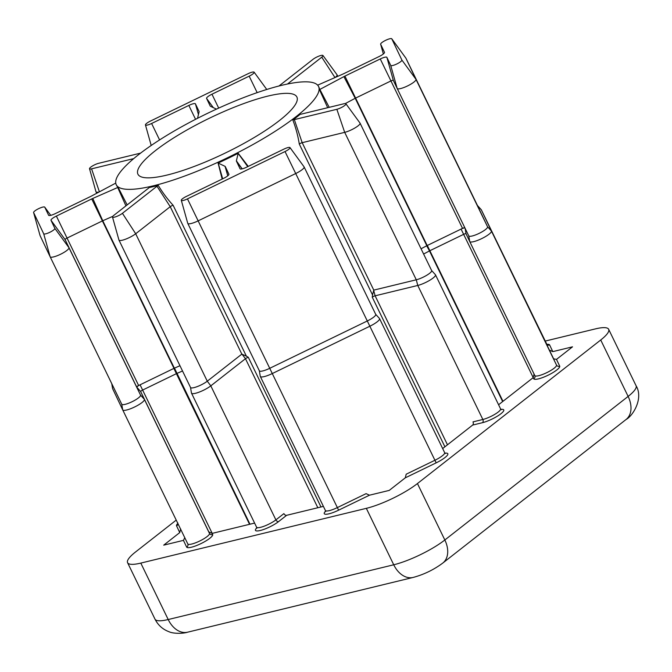 <?xml version="1.0" encoding="UTF-8"?>
<svg xmlns="http://www.w3.org/2000/svg" width="672" height="672" viewBox="0 0 672 672"><rect width="100%" height="100%" fill="white"/><g stroke="black" fill="none" stroke-linecap="round" stroke-linejoin="round"><path stroke-width="1.01" d="M279.426 120.54A88.36 19.127 -25.9 0 0 296.881 97.003A88.36 19.127 -25.9 0 0 240.164 104.908A88.36 19.127 -25.9 0 0 155.383 150.654A88.36 19.127 -25.9 0 0 137.92 174.191A88.36 19.127 -25.9 0 0 194.636 166.286A88.36 19.127 -25.9 0 0 279.426 120.54M115.752 183.103A6.661 1.445 154.1 0 1 115.634 183.17L91.602 195.98A6.661 1.445 154.1 0 1 90.569 196.51L55.222 213.654A6.661 1.445 154.1 0 1 48.636 215.309A6.661 1.445 154.1 0 1 48.611 215.258L44.764 207.178A6.191 1.344 -25.9 0 0 44.73 207.127A6.191 1.344 -25.9 0 0 38.606 208.673A6.191 1.344 -25.9 0 0 33.6 212.537A6.191 1.344 -25.9 0 0 33.617 212.579L43.697 233.78A6.191 1.344 -25.9 0 0 47.67 233.226A6.191 1.344 -25.9 0 0 53.617 230.017A6.191 1.344 -25.9 0 0 54.844 228.371L50.996 220.282A6.661 1.445 154.1 0 1 52.315 218.518A6.661 1.445 154.1 0 1 56.372 216.082L91.72 198.929A6.661 1.445 154.1 0 1 92.77 198.442L117.701 187.505A6.661 1.445 154.1 0 1 118.112 187.328L127.159 204.91M112.736 216.376L102.766 220.744A2.411 0.521 -25.9 0 0 102.388 220.92L67.04 238.073A2.411 0.521 -25.9 0 0 65.57 238.955A2.411 0.521 -25.9 0 0 65.1 239.593L68.939 247.682A10.441 2.26 154.1 0 1 66.881 250.454A10.441 2.26 154.1 0 1 56.86 255.864A10.441 2.26 154.1 0 1 50.156 256.796L40.068 235.603A10.441 2.26 154.1 0 1 40.043 235.519A10.441 2.26 154.1 0 1 40.026 235.435M216.468 109.116L210.437 106.277A6.661 1.445 154.1 0 1 210.26 106.151A6.661 1.445 154.1 0 1 210.235 106.1L206.581 98.414A6.661 1.445 154.1 0 1 207.9 96.642A6.661 1.445 154.1 0 1 211.957 94.206L249.169 76.154A6.191 1.344 -25.9 0 0 252.941 73.886A6.191 1.344 -25.9 0 0 254.142 72.19A6.191 1.344 -25.9 0 0 248.018 73.735L150.452 121.061A6.191 1.344 -25.9 0 0 145.446 124.925A6.191 1.344 -25.9 0 0 151.612 123.48L188.824 105.428A6.661 1.445 154.1 0 1 195.434 103.824L199.088 111.502A6.661 1.445 154.1 0 1 199.105 111.552A6.661 1.445 154.1 0 1 199.105 111.77L197.534 118.306M344.728 105.479A6.191 1.344 -25.9 0 0 345.92 103.782A6.191 1.344 -25.9 0 0 343.913 103.765L301.4 114.089A6.661 1.445 154.1 0 1 300.233 114.282A112.451 24.343 -25.9 0 1 296.68 117.138A112.451 24.343 -25.9 0 1 292.866 120.061A6.661 1.445 154.1 0 1 294.336 119.616L336.848 109.301A6.191 1.344 -25.9 0 0 344.728 105.479M345.92 103.782L359.999 123.06A10.441 2.26 154.1 0 1 360.049 123.136A10.441 2.26 154.1 0 1 357.983 125.916A10.441 2.26 154.1 0 1 344.694 132.359L302.182 142.682A2.411 0.521 -25.9 0 0 299.284 144.043C298.007 135.962 295.865 127.974 292.866 120.061M327.692 107.705L319.46 89.653A6.661 1.445 154.1 0 1 319.855 89.435L343.888 76.625A6.661 1.445 154.1 0 1 344.921 76.096L380.268 58.951A6.661 1.445 154.1 0 1 386.879 57.347L390.726 65.436A6.191 1.344 -25.9 0 0 394.699 64.882A6.191 1.344 -25.9 0 0 400.646 61.673A6.191 1.344 -25.9 0 0 401.873 60.026L391.793 38.833A6.191 1.344 -25.9 0 0 391.759 38.783A6.191 1.344 -25.9 0 0 385.636 40.328A6.191 1.344 -25.9 0 0 380.629 44.192A6.191 1.344 -25.9 0 0 380.646 44.234L384.493 52.324A6.661 1.445 154.1 0 1 384.51 52.374A6.661 1.445 154.1 0 1 379.117 56.532L343.77 73.676A6.661 1.445 154.1 0 1 342.72 74.164L317.789 85.1A6.661 1.445 154.1 0 1 317.654 85.159M405.779 57.985A10.441 2.26 154.1 0 1 405.838 58.061A10.441 2.26 154.1 0 1 405.888 58.136L415.968 79.338A10.441 2.26 154.1 0 1 413.902 82.11A10.441 2.26 154.1 0 1 403.88 87.52A10.441 2.26 154.1 0 1 397.186 88.452L393.33 80.363A2.411 0.521 -25.9 0 0 390.944 80.942L355.589 98.095A2.411 0.521 -25.9 0 0 355.219 98.28L345.299 103.572M56.372 216.082L138.634 385.51A2.411 0.521 -25.9 0 0 137.164 386.392A2.411 0.521 -25.9 0 0 136.685 387.03L65.1 239.593L50.996 220.282M43.697 233.78L50.156 256.796L121.741 404.233A10.441 2.26 -25.9 0 0 121.75 404.233A10.441 2.26 -25.9 0 0 128.444 403.301A10.441 2.26 -25.9 0 0 138.466 397.891A10.441 2.26 -25.9 0 0 140.532 395.119L136.836 387.341A4.015 0.865 154.1 0 1 137.634 386.274A4.015 0.865 154.1 0 1 140.078 384.804L173.981 368.357L91.72 198.929M182.524 370.978L176.778 373.498A2.411 0.521 -25.9 0 0 176.4 373.674L142.624 390.062A2.411 0.521 -25.9 0 0 141.154 390.944A2.411 0.521 -25.9 0 0 140.683 391.583L144.379 399.353A12.046 2.604 154.1 0 1 141.994 402.562A12.046 2.604 154.1 0 1 130.435 408.794A12.046 2.604 154.1 0 1 122.699 409.878A12.046 2.604 154.1 0 1 122.699 409.87L112.619 388.676A12.046 2.604 154.1 0 1 112.568 388.517L111.745 383.636M336.848 109.301L344.694 132.359L416.287 279.796A10.441 2.26 -25.9 0 0 429.576 273.353A10.441 2.26 -25.9 0 0 431.642 270.572L360.049 123.136M431.609 270.505L435.389 274.672A12.046 2.604 154.1 0 1 435.481 274.806A12.046 2.604 154.1 0 1 433.104 278.015A12.046 2.604 154.1 0 1 417.766 285.457L375.119 295.806A2.411 0.521 -25.9 0 0 372.246 297.158L372.548 294.932L299.284 144.043M390.726 65.436L397.177 88.452A10.441 2.26 154.1 0 1 397.177 88.452L468.77 235.889A10.441 2.26 -25.9 0 0 475.474 234.956A10.441 2.26 -25.9 0 0 485.495 229.547A10.441 2.26 -25.9 0 0 487.561 226.775L477.481 205.573A10.441 2.26 -25.9 0 0 477.473 205.565M477.448 205.506L481.228 209.672A12.046 2.604 154.1 0 1 481.32 209.807A12.046 2.604 154.1 0 1 481.32 209.815L491.408 231.008A12.046 2.604 154.1 0 1 489.023 234.217A12.046 2.604 154.1 0 1 477.456 240.45A12.046 2.604 154.1 0 1 469.728 241.534A12.046 2.604 154.1 0 1 469.72 241.525L466.024 233.755A2.411 0.521 -25.9 0 0 463.638 234.335L429.862 250.723A2.411 0.521 -25.9 0 0 429.484 250.908L423.612 254.041M222.172 179.063L218.081 163.061A6.661 1.445 154.1 0 1 218.207 163.103L225.053 166.328A6.661 1.445 154.1 0 1 225.254 166.513L228.908 174.191A6.661 1.445 154.1 0 1 228.925 174.241A6.661 1.445 154.1 0 1 223.532 178.399L186.312 196.451A6.191 1.344 -25.9 0 0 181.306 200.323A6.191 1.344 -25.9 0 0 187.471 198.87L285.029 151.544A6.191 1.344 -25.9 0 0 288.8 149.276A6.191 1.344 -25.9 0 0 290.002 147.588A6.191 1.344 -25.9 0 0 283.878 149.125L246.658 167.177A6.661 1.445 154.1 0 1 240.08 168.832A6.661 1.445 154.1 0 1 240.055 168.781L236.401 161.104A6.661 1.445 154.1 0 1 236.384 160.835L238.165 153.418A6.661 1.445 154.1 0 1 238.216 153.292L248.262 166.404M290.002 147.588L304.08 166.858A10.441 2.26 154.1 0 1 304.122 166.933A10.441 2.26 154.1 0 1 302.064 169.722A10.441 2.26 154.1 0 1 295.705 173.536L198.139 220.87A10.441 2.26 154.1 0 1 187.774 223.39A10.441 2.26 154.1 0 1 187.74 223.306L181.306 200.323M259.325 370.684A10.441 2.26 -25.9 0 0 259.367 370.826A10.441 2.26 -25.9 0 0 269.732 368.306L367.298 320.972A10.441 2.26 -25.9 0 0 373.657 317.159A10.441 2.26 -25.9 0 0 375.715 314.37L304.122 166.933M375.682 314.311L379.47 318.469A12.046 2.604 154.1 0 1 379.562 318.612A12.046 2.604 154.1 0 1 377.177 321.821A12.046 2.604 154.1 0 1 369.844 326.231L272.278 373.556A12.046 2.604 154.1 0 1 260.316 376.463A12.046 2.604 154.1 0 1 260.266 376.303L259.333 370.759M138.466 154.762A112.451 24.343 -25.9 0 0 116.239 184.716A112.451 24.343 -25.9 0 0 188.429 174.653A112.451 24.343 -25.9 0 0 296.335 116.432A112.451 24.343 -25.9 0 0 318.562 86.478A112.451 24.343 -25.9 0 0 246.38 96.541A112.451 24.343 -25.9 0 0 138.466 154.762M116.239 184.716L116.584 185.422A112.451 24.343 -25.9 0 0 118.112 187.328M112.493 217.022A6.191 1.344 -25.9 0 1 113.736 215.426L148.285 188.362A6.661 1.445 154.1 0 0 149.167 187.572A112.451 24.343 -25.9 0 0 158.239 185.371C162.599 192.629 167.555 199.256 173.107 205.254A2.411 0.521 -25.9 0 0 170.234 206.69L135.685 233.755A10.441 2.26 154.1 0 1 125.664 239.156A10.441 2.26 154.1 0 1 118.961 240.097A10.441 2.26 154.1 0 1 118.936 240.013L112.493 217.022A6.191 1.344 -25.9 0 0 116.382 216.56A6.191 1.344 -25.9 0 0 122.43 213.31L156.979 186.253A6.661 1.445 154.1 0 1 158.239 185.371M173.107 205.254L246.372 356.143L248.304 357.277A2.411 0.521 -25.9 0 0 245.465 358.705L210.806 385.854A12.046 2.604 154.1 0 1 199.24 392.095A12.046 2.604 154.1 0 1 191.512 393.17A12.046 2.604 154.1 0 1 191.461 393.011L190.529 387.467M218.081 163.061A112.451 24.343 -25.9 0 0 238.216 153.292M92.77 198.442L102.766 220.744L174.359 368.18L179.97 365.728M249.547 524.311L173.855 368.424A4.015 0.865 154.1 0 1 174.485 368.13L249.967 524.21M344.921 76.096L427.182 245.532L462.529 228.379L380.268 58.951M427.182 245.532A2.411 0.521 -25.9 0 0 426.812 245.717L426.686 245.784A4.015 0.865 154.1 0 1 427.308 245.465L502.984 401.31M464.806 227.716A2.411 0.521 -25.9 0 0 462.529 228.379M533.215 377.622L461.084 229.085A4.015 0.865 154.1 0 1 464.94 228.001M319.46 89.653A112.451 24.343 -25.9 0 0 318.906 87.184L318.562 86.478M138.634 385.51L140.078 384.804L212.218 533.375M209.009 532.3L140.683 391.583L136.685 387.03M176.224 520.111L135.517 551.998A40.16 8.694 -25.9 0 0 127.579 562.699A40.16 8.694 -25.9 0 0 140.801 563.094L366.332 508.343A40.16 8.694 -25.9 0 0 417.438 483.554L600.726 339.99A40.16 8.694 -25.9 0 0 608.656 329.288A40.16 8.694 -25.9 0 0 595.442 328.885L545.076 341.107M498.582 404.754L533.165 377.664L534.08 374.027M442.663 448.56L472.643 425.074A2.411 1.663 76.4 0 0 472.987 421.882L482.849 419.488A12.046 2.604 -25.9 0 0 498.187 412.054A12.046 2.604 -25.9 0 0 500.564 408.836L501.396 409.626L500.489 409.626M260.316 376.463L325.399 510.502A12.046 2.604 -25.9 0 0 337.361 507.587L366.089 493.651L369.508 495.188L389.239 490.4L405.283 477.834L406.199 474.197L434.927 460.261A12.046 2.604 -25.9 0 0 442.26 455.851A12.046 2.604 -25.9 0 0 444.646 452.642L445.469 453.424L444.57 453.432M191.512 393.17L256.595 527.201A12.046 2.604 -25.9 0 0 264.323 526.126A12.046 2.604 -25.9 0 0 275.89 519.884L283.903 513.61A2.411 1.663 -128.1 0 0 286.625 515.315L323.4 506.386M50.156 256.796L121.75 404.233L122.699 409.87L187.782 543.908A12.046 2.604 -25.9 0 0 195.518 542.833A12.046 2.604 -25.9 0 0 207.077 536.592A12.046 2.604 -25.9 0 0 209.462 533.383L208.732 531.854L212.15 533.392L254.596 523.085M180.667 528.948L179.752 532.585L163.708 545.152L183.448 540.364L184.808 537.667M556.492 359.394L559.684 366.106A14.456 3.133 154.1 0 1 556.828 369.953A14.456 3.133 154.1 0 1 542.942 377.446A14.456 3.133 154.1 0 1 533.669 378.731A2.411 2.352 154.6 0 0 534.811 375.572A12.046 2.604 -25.9 0 0 542.539 374.489A12.046 2.604 -25.9 0 0 554.106 368.248A12.046 2.604 -25.9 0 0 556.492 365.039L553.518 358.798L556.492 359.394L572.527 346.828L552.796 351.624L549.377 350.087L546.403 343.846A12.046 2.604 -25.9 0 0 546.403 343.837A2.411 2.352 154.6 0 0 549.604 344.912L552.796 351.624M553.837 359.285L549.377 350.087M190.512 387.391A10.441 2.26 -25.9 0 0 190.554 387.534A10.441 2.26 -25.9 0 0 197.257 386.593A10.441 2.26 -25.9 0 0 207.278 381.192L241.828 354.127L170.234 206.69L156.979 186.253M246.372 356.143L241.828 354.127M502.639 401.57L429.484 250.908L426.686 245.784L421.058 248.783M391.793 38.833L405.888 58.136L477.481 205.573L481.32 209.815L546.991 344.602M500.976 409.382A14.456 3.133 154.1 0 1 500.9 413.759A14.456 3.133 154.1 0 1 482.504 422.68A2.411 1.663 76.4 0 0 482.849 419.488L417.766 285.457L416.287 279.796L373.775 290.119L372.548 294.932M287.507 84.008L321.754 57.187A6.191 1.344 -25.9 0 0 322.955 55.49A6.191 1.344 -25.9 0 0 318.898 56.129A6.191 1.344 -25.9 0 0 313.06 59.296L278.972 85.991M322.955 55.49L337.033 74.768A10.441 2.26 154.1 0 1 337.075 74.844A10.441 2.26 154.1 0 1 335.227 77.448M140.582 153.124L98.641 163.304A6.191 1.344 -25.9 0 0 92.543 165.934A6.191 1.344 -25.9 0 0 89.519 168.731A6.191 1.344 -25.9 0 0 91.577 168.84L133.711 158.617M99.112 191.982A10.441 2.26 154.1 0 1 95.995 191.797A10.441 2.26 154.1 0 1 95.962 191.713L89.519 168.731M445.057 453.188A14.456 3.133 154.1 0 1 444.982 457.556A14.456 3.133 154.1 0 1 436.178 462.848L285.029 151.544M187.79 543.925L187.782 543.908A2.411 2.352 -25.4 0 1 186.64 547.075L183.448 540.364M212.15 533.392L212.654 534.45A14.456 3.133 154.1 0 1 209.798 538.297A14.456 3.133 154.1 0 1 195.913 545.79A14.456 3.133 154.1 0 1 186.64 547.075M469.728 241.534L534.811 375.564A2.411 2.352 154.6 0 0 534.811 375.564L534.811 375.564A12.046 2.604 -25.9 0 1 534.803 375.556L469.728 241.534L468.77 235.889L397.186 88.452M212.654 534.45A2.411 2.352 154.6 0 1 209.462 533.383L144.379 399.353L140.532 395.119L68.939 247.682L54.844 228.371M213.31 107.638L206.581 98.414M559.684 366.106A2.411 2.352 -25.4 0 1 556.492 365.039L491.408 231.008L487.561 226.775L415.968 79.338L401.873 60.026M247.75 166.648L238.165 153.418M248.304 357.277L320.989 506.965M444.906 446.796L372.246 297.158M533.669 378.731L533.165 377.664M482.504 422.68L472.643 425.074M436.178 462.848L405.283 477.834M369.508 495.188L338.612 510.174A14.456 3.133 154.1 0 1 326.508 514.24A14.456 3.133 154.1 0 1 325.567 511.157M286.625 515.315L278.603 521.59A14.456 3.133 154.1 0 1 261.366 530.208A14.456 3.133 154.1 0 1 256.763 527.864M179.752 532.585L176.56 525.874A14.456 3.133 154.1 0 1 177.828 523.412M546.815 344.383A14.456 3.133 154.1 0 1 549.604 344.912M417.438 483.554L444.839 539.986L628.127 396.421L600.726 339.99M140.801 563.094L168.202 619.534L393.733 564.782L366.332 508.343M628.127 396.421A40.16 8.694 -25.9 0 0 636.065 385.72C643.7 398.202 633.049 415.825 626.069 419.496A24.1 16.607 -128.1 0 0 628.127 396.421M413.171 577.433A24.1 16.666 76.4 0 1 393.733 564.782A40.16 8.694 -25.9 0 0 444.839 539.986A24.1 16.607 51.9 0 1 442.781 563.069C433.818 569.738 423.948 574.526 413.171 577.433L187.631 632.184C182.591 633.814 173.006 633.679 169.016 631.73C162.733 629.378 158.054 625.178 154.988 619.13A40.16 8.694 -25.9 0 0 168.202 619.534A24.1 16.666 76.4 0 0 187.631 632.184M187.471 198.87L338.612 510.174M122.43 213.31L135.685 233.755L207.278 381.192L210.806 385.854L275.89 519.884A2.411 1.663 51.9 0 0 278.603 521.59M317.831 507.738L245.465 358.705L241.954 354.06M242.197 168.865L236.384 160.835M242.088 168.89L236.401 161.104M227.85 175.753L225.254 166.513M227.758 175.829L225.053 166.328M222.676 178.811L218.207 163.103M373.649 290.178L375.119 295.806L447.468 444.788M426.812 245.717L355.219 98.28L343.888 76.625M294.336 119.616L302.182 142.682L373.775 290.119M466.024 233.755L465.116 228.362M112.619 388.676L111.779 383.704M380.629 44.192L383.359 53.945L380.646 44.234M393.33 80.363L386.879 57.347M329.213 107.335L319.855 89.435M198.442 114.534L195.434 103.824M195.56 119.314L188.824 105.428M159.583 139.927L151.612 123.48M257.166 92.627L249.169 76.154M218.694 108.1L211.957 94.206M334.975 77.566L321.754 57.187M125.933 205.867L117.701 187.505M40.068 235.603L33.617 212.579M44.73 207.127L50.736 215.342L44.764 207.178M99.406 191.822L91.577 168.84M176.56 525.874A2.411 2.352 154.6 0 0 177.929 523.614M254.142 72.19L266.759 89.477M435.481 274.806L500.564 408.836M379.562 318.612L444.646 452.642M608.656 329.288L636.065 385.72M127.579 562.699L154.988 619.13M626.069 419.496L442.781 563.069M187.774 223.39L259.367 370.826M118.961 240.097L190.554 387.534M481.32 209.807L546.403 343.846M122.699 409.878L187.782 543.908M405.888 58.136L477.481 205.573M337.075 74.844L337.798 76.322M95.995 191.797L96.701 193.259M391.759 38.783L405.838 58.061M145.446 124.925L151.2 145.471M33.6 212.537L40.043 235.519M177.929 523.648L177.702 522.724M257.258 527.629L256.696 528.335L256.595 527.201M326.071 510.93L325.508 511.636L325.399 510.502"/></g></svg>
